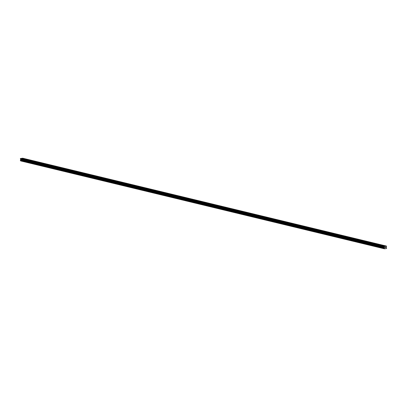 <?xml version="1.0" encoding="UTF-8"?>
<svg xmlns="http://www.w3.org/2000/svg" width="407" height="407" viewBox="0 0 407 407"><rect width="100%" height="100%" fill="white"/><g stroke="black" fill="none" stroke-linecap="round" stroke-linejoin="round"><path stroke-width="0.61" d="M384.412 246.138L386.508 246.087L386.309 247.481L386.65 248.214L386.426 248.545L384.406 248.799L384.147 246.52L385.724 246.245M377.818 244.541L385.073 246.087M371.225 242.948L378.479 244.495M364.626 241.356L371.881 242.903M358.033 239.764L365.288 241.31M351.439 238.171L358.694 239.718M344.846 236.579L352.101 238.12M338.253 234.981L345.507 236.528M331.654 233.389L338.909 234.936M325.061 231.797L332.316 233.343M318.467 230.204L325.722 231.751M311.874 228.612L319.129 230.159M305.275 227.02L312.535 228.561M298.682 225.427L305.937 226.969M292.089 223.83L299.343 225.376M285.495 222.237L292.75 223.784M278.902 220.645L286.157 222.191M272.303 219.052L279.558 220.599M265.71 217.46L272.965 219.007M259.117 215.868L266.371 217.409M252.523 214.275L259.778 215.817M245.93 212.678L253.185 214.224M239.331 211.085L246.586 212.632M232.738 209.493L239.993 211.04M226.144 207.901L233.399 209.447M219.551 206.308L226.806 207.855M212.953 204.716L220.212 206.257M206.359 203.118L213.614 204.665M199.766 201.526L207.021 203.073M193.172 199.934L200.427 201.48M186.579 198.341L193.834 199.888M179.98 196.749L187.235 198.295M173.387 195.157L180.642 196.698M166.794 193.564L174.048 195.106M160.2 191.967L167.455 193.513M153.607 190.374L160.862 191.921M147.008 188.782L154.263 190.328M140.415 187.189L147.67 188.736M133.822 185.597L141.076 187.144M127.228 184.005L134.483 185.546M120.63 182.407L127.89 183.954M114.036 180.815L121.291 182.361M107.443 179.222L114.698 180.769M100.85 177.63L108.104 179.177M94.256 176.038L101.511 177.584M87.658 174.445L94.912 175.987M81.064 172.853L88.319 174.394M74.471 171.255L81.726 172.802M67.877 169.663L75.132 171.21M61.284 168.071L68.539 169.617M54.686 166.478L61.94 168.025M48.092 164.886L55.347 166.432M41.499 163.293L48.754 164.835M34.905 161.696L42.16 163.243M28.307 160.104L35.567 161.65M21.713 158.511L22.512 158.445L22.105 158.608M386.508 246.087L22.711 158.201L21.362 158.425M20.604 160.907L384.406 248.799L20.447 160.694M384.997 246.276L21.2 158.389L20.35 158.628L20.691 159.396L20.411 160.684L384.203 248.57L20.411 160.684M385.465 247.237L385.704 247.654L385.699 247.176M385.281 247.578L385.2 247.237L385.236 247.614M385.19 247.715L385.205 247.237M22.578 158.511L28.968 160.058M21.978 158.292L385.775 246.179M21.927 158.359L22.375 158.465M29.172 160.109L28.699 160.2M35.77 161.701L35.292 161.793M42.364 163.293L41.89 163.385M48.957 164.886L48.484 164.977M55.55 166.478L55.077 166.57M62.144 168.071L61.671 168.167M68.742 169.668L68.269 169.76M75.336 171.261L74.863 171.352M81.929 172.853L81.456 172.944M88.523 174.445L88.049 174.537M95.121 176.038L94.643 176.129M101.714 177.63L101.241 177.727M108.308 179.222L107.835 179.319M114.901 180.82L114.428 180.912M121.495 182.412L121.021 182.504M128.093 184.005L127.615 184.096M134.686 185.597L134.213 185.689M141.28 187.189L140.807 187.281M147.873 188.782L147.4 188.879M154.467 190.379L153.994 190.471M161.065 191.972L160.592 192.063M167.659 193.564L167.185 193.656M174.252 195.157L173.779 195.248M180.845 196.749L180.372 196.84M187.444 198.341L186.966 198.438M194.037 199.934L193.564 200.03M200.631 201.531L200.158 201.623M207.224 203.124L206.751 203.215M213.817 204.716L213.344 204.807M220.416 206.308L219.938 206.4M227.009 207.901L226.536 207.992M233.603 209.493L233.13 209.59M240.196 211.085L239.723 211.182M246.79 212.683L246.316 212.775M253.388 214.275L252.91 214.367M259.981 215.868L259.508 215.959M266.575 217.46L266.102 217.552M273.168 219.052L272.695 219.149M279.767 220.645L279.288 220.742M286.36 222.242L285.887 222.334M292.954 223.835L292.48 223.926M299.547 225.427L299.074 225.519M306.14 227.02L305.667 227.111M312.739 228.612L312.261 228.703M319.332 230.204L318.859 230.301M325.926 231.797L325.452 231.893M332.519 233.394L332.046 233.486M339.112 234.987L338.639 235.078M345.711 236.579L345.233 236.671M352.304 238.171L351.831 238.263M358.898 239.764L358.425 239.855M365.491 241.356L365.018 241.453M372.09 242.954L371.611 243.045M378.683 244.546L378.21 244.638M385.276 246.138L384.803 246.23M20.35 158.628L384.147 246.52M20.462 158.481L384.259 246.367M20.594 160.877L384.386 248.769M20.375 160.628L384.172 248.519M20.37 160.307L384.167 248.199M20.406 160.246L384.203 248.138M20.584 160.007L384.376 247.899M20.594 159.976L384.391 247.868M20.681 159.859L384.478 247.751M20.696 159.819L384.493 247.71M20.691 159.396L384.488 247.288M20.676 159.356L384.473 247.247M20.381 159.045L384.177 246.937M20.355 158.979L384.152 246.871"/></g></svg>
